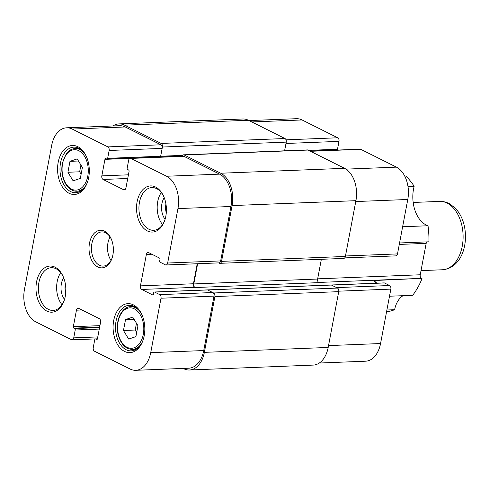 <?xml version="1.0" encoding="UTF-8"?>
<svg xmlns="http://www.w3.org/2000/svg" width="489" height="489" viewBox="0 0 489 489"><rect width="100%" height="100%" fill="white"/><g stroke="black" fill="none" stroke-linecap="round" stroke-linejoin="round"><path stroke-width="0.73" d="M51.669 145.459A25.654 16.595 87.7 0 1 66.614 127.8A25.654 16.595 87.7 0 1 72.238 129.065L107.88 146.889A2.848 1.846 87.7 0 1 109.145 150.484L107.659 158.338A1.143 0.74 87.7 0 1 106.993 159.121A1.143 0.74 87.7 0 1 106.749 159.066L105.862 158.625A1.143 0.74 -92.3 0 0 105.612 158.564A1.143 0.74 -92.3 0 0 104.946 159.353L101.822 175.869A2.848 1.846 -92.3 0 0 103.087 179.463L123.656 189.75A2.848 1.846 -92.3 0 0 124.285 189.891A2.848 1.846 -92.3 0 0 125.942 187.929L129.065 171.413A1.143 0.74 -92.3 0 0 128.558 169.976L127.672 169.53A1.143 0.74 87.7 0 1 127.171 168.094L128.65 160.239A2.848 1.846 87.7 0 1 130.312 158.277A2.848 1.846 87.7 0 1 130.936 158.418L166.584 176.242A25.654 16.595 87.7 0 1 177.941 208.595L167.654 263.021A2.848 1.846 87.7 0 1 165.997 264.983A2.848 1.846 87.7 0 1 165.368 264.842L160.227 262.269A1.143 0.74 87.7 0 1 159.72 260.833L159.976 259.482A1.143 0.74 -92.3 0 0 159.475 258.039L148.656 252.63A2.848 1.846 -92.3 0 0 148.033 252.489A2.848 1.846 -92.3 0 0 146.37 254.451L140.435 285.863A2.848 1.846 -92.3 0 0 141.7 289.457L152.513 294.867A1.143 0.74 -92.3 0 0 152.764 294.922A1.143 0.74 -92.3 0 0 153.43 294.14L153.687 292.783A1.143 0.74 87.7 0 1 154.347 292A1.143 0.74 87.7 0 1 154.597 292.055L159.744 294.629A2.848 1.846 87.7 0 1 161.003 298.223L150.722 352.648A25.654 16.595 87.7 0 1 135.777 370.307A25.654 16.595 87.7 0 1 130.153 369.042L94.505 351.218A2.848 1.846 87.7 0 1 93.246 347.624L94.732 339.769A1.143 0.74 87.7 0 1 95.392 338.987A1.143 0.74 87.7 0 1 95.642 339.042L96.529 339.488A1.143 0.74 -92.3 0 0 96.779 339.543A1.143 0.74 -92.3 0 0 97.445 338.755L100.563 322.239A2.848 1.846 -92.3 0 0 99.304 318.645L78.729 308.357A2.848 1.846 -92.3 0 0 78.106 308.217A2.848 1.846 -92.3 0 0 76.449 310.179L73.326 326.701A1.143 0.74 -92.3 0 0 73.833 328.137L74.719 328.577A1.143 0.74 87.7 0 1 75.22 330.02L73.735 337.868A2.848 1.846 87.7 0 1 72.079 339.831A2.848 1.846 87.7 0 1 71.455 339.69L35.807 321.866A25.654 16.595 87.7 0 1 24.45 289.519L51.669 145.459M113.705 320.509A24.517 15.856 -92.3 0 0 122.935 350.466A24.517 15.856 -92.3 0 0 142.904 340.582A24.517 15.856 -92.3 0 0 141.877 314.623A24.517 15.856 -92.3 0 0 126.278 303.852A24.517 15.856 -92.3 0 0 113.705 320.509M36.559 281.939A23.093 14.933 -92.3 0 0 45.251 310.148A23.093 14.933 -92.3 0 0 64.065 300.845A23.093 14.933 -92.3 0 0 63.093 276.395A23.093 14.933 -92.3 0 0 48.405 266.248A23.093 14.933 -92.3 0 0 36.559 281.939M137.103 201.804A23.093 14.933 -92.3 0 0 145.795 230.019A23.093 14.933 -92.3 0 0 164.61 220.716A23.093 14.933 -92.3 0 0 163.638 196.26A23.093 14.933 -92.3 0 0 148.949 186.113A23.093 14.933 -92.3 0 0 137.103 201.804M58.185 162.348A24.517 15.856 -92.3 0 0 67.415 192.299A24.517 15.856 -92.3 0 0 87.384 182.421A24.517 15.856 -92.3 0 0 86.357 156.462A24.517 15.856 -92.3 0 0 70.758 145.691A24.517 15.856 -92.3 0 0 58.185 162.348M89.493 243.204A18.814 12.17 -92.3 0 0 96.571 266.193A18.814 12.17 -92.3 0 0 111.902 258.608A18.814 12.17 -92.3 0 0 111.113 238.687A18.814 12.17 -92.3 0 0 99.139 230.417A18.814 12.17 -92.3 0 0 89.493 243.204M82.397 167.482L80.33 178.399L73.118 180.844L67.91 172.262L69.97 161.339L77.183 158.894L82.397 167.482M123.466 330.491L125.532 319.568L132.745 317.129L137.959 325.711L135.893 336.634L128.68 339.073L123.466 330.491L135.202 330.026L136.682 332.471M136.474 323.272L135.202 330.026M125.532 319.568L134.023 319.231M69.97 161.339L78.46 161.003M80.917 165.037L79.64 171.798L81.119 174.237M67.91 172.262L79.64 171.798M112.928 125.966A25.654 16.595 87.7 0 1 118.992 123.906A25.654 16.595 87.7 0 1 124.609 125.172L161.144 143.436A2.848 1.846 87.7 0 1 162.409 147.03L160.667 156.235A1.143 0.74 87.7 0 1 160.001 157.024A1.143 0.74 87.7 0 1 159.75 156.969A1.143 0.74 -92.3 0 0 160.001 157.024A1.143 0.74 -92.3 0 0 160.667 156.235L162.152 148.387A2.848 1.846 -92.3 0 0 160.887 144.793L125.245 126.969A25.654 16.595 -92.3 0 0 119.622 125.704L66.614 127.8M165.997 264.983L218.999 262.88A2.848 1.846 -92.3 0 0 220.661 260.918L230.949 206.492A25.654 16.595 -92.3 0 0 219.592 174.139L183.943 156.315A2.848 1.846 -92.3 0 0 183.32 156.174L130.312 158.277M197.617 263.73L193.797 283.938A2.848 1.846 -92.3 0 0 195.056 287.538L194.701 287.361A2.848 1.846 87.7 0 1 193.442 283.761L197.226 263.742M135.777 370.307L188.778 368.205A25.654 16.595 -92.3 0 0 203.724 350.552L214.011 296.12A2.848 1.846 -92.3 0 0 212.752 292.526L207.605 289.959A1.143 0.74 -92.3 0 0 207.354 289.898A1.143 0.74 87.7 0 1 207.605 289.959L213.638 292.972A2.848 1.846 87.7 0 1 214.897 296.566L204.359 352.349A25.654 16.595 87.7 0 1 189.414 370.002A25.654 16.595 87.7 0 1 183.791 368.737L183.173 368.431M65.746 292.911A11.785 7.622 87.7 0 1 65.404 284.164M63.674 277.789A14.633 9.468 -92.3 0 0 64.536 299.409M60.715 272.666A21.382 13.826 -92.3 0 0 57.17 281.695A21.382 13.826 -92.3 0 0 61.987 304.751M166.291 212.782A11.785 7.622 87.7 0 1 165.948 204.035M164.225 197.654A14.633 9.468 -92.3 0 0 165.08 219.28M161.26 192.532A21.382 13.826 -92.3 0 0 157.721 201.566A21.382 13.826 -92.3 0 0 162.531 224.622M143.069 340.112A22.806 14.749 87.7 0 1 131.162 350.87A22.806 14.749 87.7 0 1 116.07 320.992A22.806 14.749 87.7 0 1 129.353 305.295A22.806 14.749 87.7 0 1 142.079 315.081M87.549 181.951A22.806 14.749 87.7 0 1 75.642 192.709A22.806 14.749 87.7 0 1 60.55 162.831A22.806 14.749 87.7 0 1 73.833 147.134A22.806 14.749 87.7 0 1 86.559 156.92M64.23 300.374A21.382 13.826 87.7 0 1 53.075 310.429A21.382 13.826 87.7 0 1 38.924 282.416A21.382 13.826 87.7 0 1 51.382 267.703A21.382 13.826 87.7 0 1 63.295 276.847M164.775 220.239A21.382 13.826 87.7 0 1 153.619 230.301A21.382 13.826 87.7 0 1 139.469 202.287A21.382 13.826 87.7 0 1 151.926 187.574A21.382 13.826 87.7 0 1 163.839 196.719M112.067 258.131A17.103 11.064 87.7 0 1 103.173 266.095A17.103 11.064 87.7 0 1 91.859 243.681A17.103 11.064 87.7 0 1 101.822 231.914A17.103 11.064 87.7 0 1 111.315 239.145M110.074 236.951A17.103 11.064 -92.3 0 0 107.935 243.045A17.103 11.064 -92.3 0 0 111.003 260.417M336.585 149.958A1.143 0.74 -92.3 0 0 336.835 150.013A1.143 0.74 -92.3 0 0 337.502 149.231L338.987 141.376L285.979 143.479L284.592 150.82L286.236 142.122A2.848 1.846 -92.3 0 0 284.971 138.528L248.436 120.263A25.654 16.595 -92.3 0 0 242.819 118.998L118.992 123.906M219.891 263.327L343.712 258.418A2.848 1.846 -92.3 0 0 345.375 256.456L355.919 200.673A25.654 16.595 -92.3 0 0 344.562 168.32L308.027 150.056A2.848 1.846 -92.3 0 0 307.404 149.915L183.577 154.824A2.848 1.846 87.7 0 1 184.2 154.964L220.735 173.228A25.654 16.595 87.7 0 1 232.092 205.582L221.548 261.364A2.848 1.846 87.7 0 1 219.891 263.327A2.848 1.846 87.7 0 1 219.261 263.186L218.681 262.893M318.528 282.453L318.883 282.63A2.848 1.846 87.7 0 1 317.624 279.036L321.352 259.304M189.414 370.002L313.241 365.094A25.654 16.595 -92.3 0 0 328.186 347.441L338.724 291.658A2.848 1.846 -92.3 0 0 337.465 288.064L331.432 285.05A1.143 0.74 -92.3 0 0 331.181 284.989A1.143 0.74 87.7 0 1 331.432 285.05L336.573 287.618L389.58 285.521L384.44 282.948A1.143 0.74 -92.3 0 0 384.189 282.893L154.347 292M182.067 156.229A2.848 1.846 87.7 0 1 183.577 154.824M338.987 141.376A2.848 1.846 -92.3 0 0 337.722 137.782L302.074 119.958A25.654 16.595 -92.3 0 0 296.456 118.693L249.06 120.569M344.714 257.899L395.833 255.875A2.848 1.846 -92.3 0 0 397.496 253.913L407.777 199.481A25.654 16.595 -92.3 0 0 396.426 167.134L360.778 149.31A2.848 1.846 -92.3 0 0 360.155 149.169L310.209 151.15M404.733 176.089L405.901 176.04A74.114 47.94 87.7 0 1 414.165 186.272A28.509 18.435 -92.3 0 0 428.022 225.753A74.114 47.94 87.7 0 1 428.981 241.804L399.562 242.972M374.892 282.025A74.114 47.94 -92.3 0 0 375.534 280.472L421.5 278.369A2.848 1.846 87.7 0 1 420.24 274.775L426.176 243.363A2.848 1.846 87.7 0 1 426.86 241.89M422.025 278.632A74.114 47.94 87.7 0 1 412.692 295.301L389.501 296.224M403.119 295.68A22.806 14.749 -92.3 0 0 394.617 309.702A74.114 47.94 87.7 0 1 386.554 311.811M377.178 283.168L374.996 282.08L373.944 280.986L375.534 280.472M319.305 363.034L365.613 361.2A25.654 16.595 -92.3 0 0 380.558 343.541L390.845 289.115A2.848 1.846 -92.3 0 0 389.58 285.521M407.991 186.517L414.165 186.272M428.022 225.753L402.624 226.755M394.617 309.702L386.897 310.014M65.764 183.461A20.238 13.093 87.7 0 1 71.981 150.123A20.238 13.093 87.7 0 1 87.775 176.132A20.238 13.093 87.7 0 1 65.764 183.461M140.105 314.513A20.238 13.093 87.7 0 1 133.888 347.85A20.238 13.093 87.7 0 1 118.087 321.835A20.238 13.093 87.7 0 1 140.105 314.513M140.38 312.055A21.382 13.826 -92.3 0 0 130.716 306.67C121.199 306.45 114.402 322.667 118.46 335.802C121.29 344.653 125.936 349.183 132.409 349.397A21.382 13.826 -92.3 0 0 141.621 343.26M84.86 153.894A21.382 13.826 -92.3 0 0 75.196 148.509C71.797 148.687 68.845 150.423 66.333 153.717L62.433 162.849C61.009 170.661 62.085 177.715 65.654 184.017C68.735 188.882 72.476 191.285 76.889 191.236A21.382 13.826 -92.3 0 0 86.101 185.099M73.735 337.868L97.794 336.915M75.22 330.02L99.273 329.066M74.719 328.577L99.554 327.593M73.833 328.137L99.646 327.11M73.326 326.701L99.921 325.643M76.449 310.179L81.938 309.965M96.529 339.488L97.024 339.464M95.642 339.042L97.384 338.975M150.722 352.648L203.724 350.552M161.003 298.223L214.011 296.12M159.744 294.629L212.752 292.526M154.597 292.055L384.44 282.948M152.513 294.867L153.008 294.849M141.7 289.457L194.701 287.361M140.435 285.863L193.442 283.761M146.37 254.451L151.865 254.237M167.654 263.021L220.661 260.918M177.941 208.595L230.949 206.492M166.584 176.242L219.592 174.139M130.936 158.418L183.943 156.315M123.656 189.75L124.897 189.701M103.087 179.463L127.727 178.485M101.822 175.869L128.424 174.817M104.946 159.353L129.915 158.363M107.659 158.338L182.55 155.368M109.145 150.484L162.152 148.387M107.88 146.889L160.887 144.793M72.238 129.065L125.245 126.969M124.609 125.172L248.436 120.263M161.144 143.436L284.971 138.528M162.409 147.03L286.236 142.122M184.2 154.964L308.027 150.056M220.735 173.228L344.562 168.32M232.092 205.582L355.919 200.673M221.548 261.364L345.375 256.456M193.797 283.938L317.624 279.036M195.056 287.538L318.883 282.63M213.638 292.972L337.465 288.064M214.897 296.566L338.724 291.658M204.359 352.349L328.186 347.441M439.605 201.407C443.291 201.291 446.781 202.183 450.069 204.09L455.497 208.4C459.305 212.477 462.068 217.562 463.774 223.656C467.906 239.133 463.994 254.213 457.661 261.462C455.204 264.653 450.277 269.194 442.313 269.769A34.206 22.127 -92.3 0 0 463.065 234.714A34.206 22.127 -92.3 0 0 439.605 201.407L413.168 202.452M328.529 345.601L380.558 343.541M338.785 291.175L390.845 289.115M318.602 282.446L421.5 278.369M355.754 201.547L407.777 199.481M345.466 255.973L397.496 253.913M345.967 169.133L396.426 167.134M310.515 151.303L360.778 149.31M317.661 278.84L420.24 274.775M399.287 244.427L426.176 243.363M308.657 150.374L337.502 149.231M286.034 139.83L337.722 137.782M251.817 121.95L302.074 119.958M132.409 349.397L136.235 349.244M130.716 306.67L134.542 306.517M76.889 191.236L80.716 191.083M75.196 148.509L79.022 148.356M72.079 339.831L97.427 338.828M95.392 338.987L97.409 338.908M106.993 159.121L182.097 156.144M442.313 269.769L421.029 270.613M310.063 151.077L336.835 150.013"/></g></svg>
